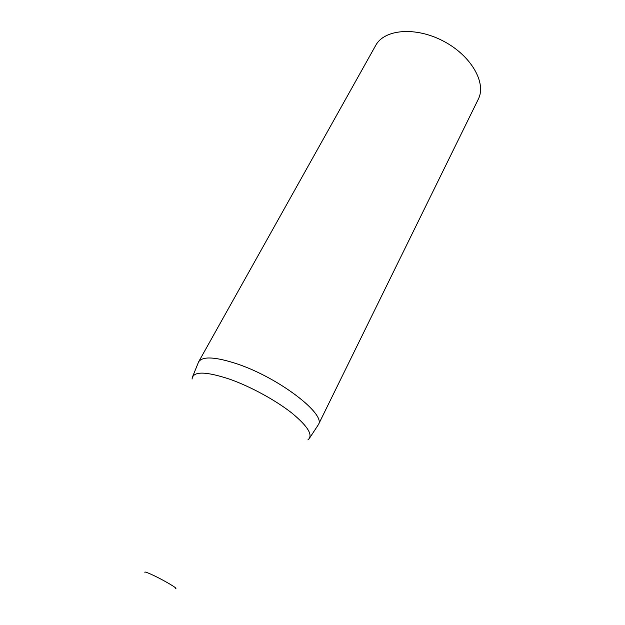 <?xml version="1.0" encoding="UTF-8"?>
<svg xmlns="http://www.w3.org/2000/svg" width="625" height="625" viewBox="0 0 625 625"><rect width="100%" height="100%" fill="white"/><g stroke="black" fill="none" stroke-linecap="round" stroke-linejoin="round"><path stroke-width="0.94" d="M175.672 588.484C178.086 588.672 164.492 580.609 153.766 575.523C147.57 572.609 144.602 571.523 144.836 572.289M309.734 437.828L318.359 424.711L478.266 99.266C486.742 83.055 471.289 55.641 443.383 41.117C415.578 26.391 384.234 29.234 375.703 45.422L198.625 361.844L192.719 376.398M318.359 424.711C326.469 414.484 279.117 377.953 237.477 364.023C215.539 356.773 202.586 356.047 198.625 361.844M307.922 439.867C313.43 435.414 308.102 426.5 291.93 413.109C275.969 400.477 251.055 386.828 230.281 379.391C205.578 371.148 192.844 371.039 192.078 379.047"/></g></svg>
